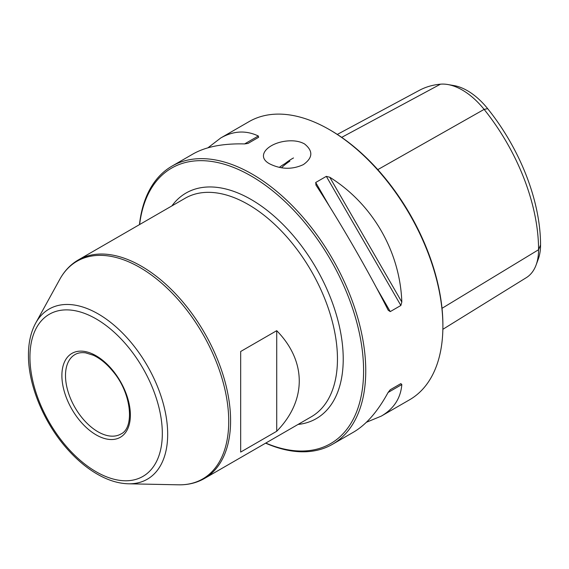 <?xml version="1.0" encoding="UTF-8"?>
<svg xmlns="http://www.w3.org/2000/svg" width="569" height="569" viewBox="0 0 569 569"><rect width="100%" height="100%" fill="white"/><g stroke="black" fill="none" stroke-linecap="round" stroke-linejoin="round"><path stroke-width="0.85" d="M276.719 431.266L240.673 452.078L240.673 351.493L276.719 330.681C306.769 361.279 306.769 400.668 276.719 431.266L276.719 330.681M303.355 164.605C312.893 157.848 313.284 150.949 304.507 143.921C300.944 141.93 296.677 140.892 291.719 140.806C270.517 140.571 253.795 155.543 269.834 163.936C281.193 169.47 292.366 169.69 303.355 164.605M265.623 443.159A160.572 92.704 -120 0 0 332.495 444.282A160.572 92.704 -120 0 0 357.112 315.617A160.572 92.704 -120 0 0 252.209 174.114A160.572 92.704 -120 0 0 171.923 166.162A160.572 92.704 -120 0 0 139.462 224.634M171.923 166.162L193.047 153.964C205.814 146.717 222.998 143.374 244.585 143.929L248.027 143.416L258.639 137.285L258.319 135.998C245.936 130.123 233.404 130.785 220.729 137.983L249.058 121.624A160.572 92.704 60 0 1 329.344 129.583L329.344 129.583A160.572 92.704 60 0 1 442.888 326.243A160.572 92.704 60 0 1 409.63 399.751L381.301 416.11C393.876 408.727 400.711 398.2 401.821 384.544L388.086 392.475C377.773 411.451 366.28 424.652 353.619 432.091L332.495 444.282M401.821 302.054C400.071 251.605 372.574 203.979 329.757 177.244L401.821 302.054L400.861 305.475L390.249 311.599L388.229 310.247M315.866 184.911L316.023 185.174C340.383 222.564 367.88 270.19 388.086 309.984M316.023 185.174L315.703 182.485L326.322 176.362L329.757 177.244M220.729 137.983L207.941 147.805M366.4 422.269L381.301 416.11M388.086 392.475L390.249 389.751L400.861 383.62L401.821 384.544M281.463 167.805A157.449 90.905 60 0 1 289.884 161.134M279.301 167.407A157.691 91.047 60 0 1 286.328 162.876M265.794 443.066A159.043 91.822 -120 0 0 363.484 365.056A159.043 91.822 -120 0 0 256.029 178.943A159.043 91.822 -120 0 0 139.625 224.542M447.796 84.525L453.941 85.578A57.32 33.094 60 0 1 487.661 108.658A149.583 86.36 60 0 1 540.55 244.962A57.32 33.094 60 0 1 538.253 259.18L536.083 265.026A61.736 35.641 -120 0 0 538.566 249.72A154 88.913 -120 0 0 484.119 109.39A61.736 35.641 -120 0 0 447.796 84.525A61.736 35.641 -120 0 0 440.463 84.184A154 88.913 -120 0 0 419.282 90.379L337.31 134.419M442.86 329.309L526.318 277.658A61.736 35.641 -120 0 0 536.083 265.026M285.097 163.559A158.367 91.438 60 0 1 293.497 157.962M330.433 130.209L330.425 130.201A159.043 91.822 60 0 1 330.433 130.209A159.043 91.822 60 0 1 442.888 324.991L442.888 326.243M400.861 383.62L390.227 389.758M204.463 478.472L311.328 416.771A126.162 72.839 -120 0 0 311.328 271.093A126.162 72.839 -120 0 0 185.16 198.247L78.294 259.948A126.162 72.839 60 0 1 204.463 332.787A126.162 72.839 60 0 1 204.463 478.472C196.718 482.896 188.054 485.008 178.46 484.816A125.685 72.569 60 0 0 202.699 333.804A125.685 72.569 60 0 0 59.802 279.294L35.655 323.171A98.224 56.708 60 0 1 147.328 365.775A98.224 56.708 60 0 1 128.388 483.792C119.22 483.543 109.781 480.848 100.059 475.684C88.75 469.631 78.045 460.99 67.953 449.752C44.226 423.585 28.194 385.398 28.45 355.035C28.45 342.68 30.847 332.061 35.655 323.171M298.042 424.446A130.244 75.193 -120 0 0 316.25 268.248A130.244 75.193 -120 0 0 171.881 205.921M540.55 244.962L538.566 249.72L442.013 308.32M487.661 108.658L484.119 109.39L377.795 169.633M440.463 84.184L341.692 137.364M244.585 143.929L258.319 135.998M326.322 176.362L400.861 305.475M315.703 182.485L329.515 206.405M376.443 287.686L390.249 311.599M61.893 375.561A48.429 27.959 60 0 1 113.252 370.974A48.429 27.959 60 0 1 113.252 439.46A48.429 27.959 60 0 1 61.893 375.561M29.944 357.119A93.608 54.041 60 0 1 129.227 348.249A93.608 54.041 60 0 1 129.227 480.627A93.608 54.041 60 0 1 29.944 357.119M65.492 375.561A45.876 26.487 60 0 1 74.994 354.558C77.932 352.844 81.488 352.282 85.67 352.865L93.373 355.255C100.35 358.506 106.958 363.989 113.21 371.706C131.88 393.776 134.547 428.066 120.877 434.026A45.876 26.487 60 0 1 85.521 421.736A45.876 26.487 60 0 1 65.492 375.561M128.388 483.792L178.46 484.816M78.294 259.948C70.599 264.443 64.432 270.887 59.802 279.294"/></g></svg>
